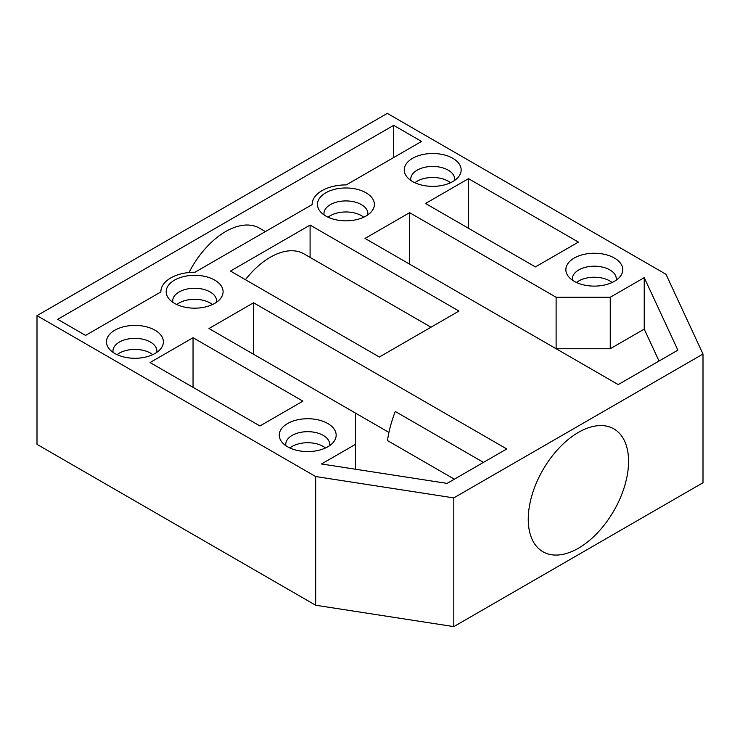 <?xml version="1.0" encoding="UTF-8"?>
<svg xmlns="http://www.w3.org/2000/svg" width="740" height="740" viewBox="0 0 740 740"><rect width="100%" height="100%" fill="white"/><g stroke="black" fill="none" stroke-linecap="round" stroke-linejoin="round"><path stroke-width="1.11" d="M703 354.035L703 482.739L453.805 626.614L315.666 605.237L37 444.352L37 315.647L387.316 113.386L665.982 274.272L703 354.035L453.805 497.9L315.666 476.532L37 315.647M393.689 157.518L393.689 125.338L421.56 141.433L346.255 184.908A33.781 19.499 0 0 0 312.141 204.406A33.781 19.499 0 0 0 312.141 204.601L194.981 272.237A33.781 19.499 180 0 0 160.867 291.745L160.867 291.939A33.781 19.499 180 0 1 160.867 291.745M379.361 357.013L458.976 311.05L310.088 225.09L230.473 271.053L379.361 357.013M430.995 327.2L304.057 253.922A67.562 39.007 120 0 0 245.412 279.683M310.088 257.4L310.088 225.09M189.024 272.514A67.562 39.007 -60 0 1 259.472 228.179L265.382 231.592M160.867 291.939L85.572 335.414L57.702 319.319L393.689 125.338M614.45 258.057A28.453 16.428 180 0 1 620.305 276.381A28.453 16.428 180 0 1 594.331 286.112A28.453 16.428 180 0 1 568.348 276.381A28.453 16.428 180 0 1 578.19 256.142A28.453 16.428 180 0 1 614.45 258.057M366.041 192.788A28.453 16.428 180 0 1 371.896 211.113A28.453 16.428 180 0 1 345.922 220.835A28.453 16.428 180 0 1 319.939 211.113A28.453 16.428 180 0 1 329.781 190.874A28.453 16.428 180 0 1 366.041 192.788M452.825 158.314A28.453 16.428 180 0 1 458.68 176.638A28.453 16.428 180 0 1 432.706 186.36A28.453 16.428 180 0 1 406.723 176.638A28.453 16.428 180 0 1 416.565 156.399A28.453 16.428 180 0 1 452.825 158.314M610.25 297.258L644.235 277.639L677.886 350.15L618.215 384.596L365.024 238.419L409.618 212.676L556.11 297.258L610.25 297.258L610.25 348.743L644.235 329.124L644.235 277.639M253.561 302.771L208.976 328.514L355.478 413.096L355.478 444.352L321.493 463.971L447.08 483.396L506.752 448.949L253.561 302.771L253.561 354.257M468.531 178.664L425.537 203.482L535.409 266.918L578.403 242.1L468.531 178.664L468.531 228.309M150.054 362.535L259.934 425.963L302.928 401.145L193.047 337.708L150.054 362.535M155.049 330.225A28.453 16.428 180 0 1 160.904 348.549A28.453 16.428 180 0 1 134.93 358.28A28.453 16.428 180 0 1 108.956 348.549A28.453 16.428 180 0 1 118.788 328.31A28.453 16.428 180 0 1 155.049 330.225M214.767 280.127A28.453 16.428 180 0 1 220.622 298.451A28.453 16.428 180 0 1 194.648 308.173A28.453 16.428 180 0 1 168.665 298.451A28.453 16.428 180 0 1 178.506 278.212A28.453 16.428 180 0 1 214.767 280.127M327.82 423.539A28.453 16.428 180 0 1 333.685 441.863A28.453 16.428 180 0 1 307.701 451.585A28.453 16.428 180 0 1 281.727 441.863A28.453 16.428 180 0 1 291.56 421.624A28.453 16.428 180 0 1 327.82 423.539M453.805 497.9L453.805 626.614M578.403 548.238A70.938 40.959 -60 0 1 542.938 551.753A70.938 40.959 -60 0 1 542.938 469.845A70.938 40.959 -60 0 1 613.876 428.886A70.938 40.959 -60 0 1 624.745 485.727A70.938 40.959 -60 0 1 578.403 548.238M315.666 476.532L315.666 605.237M388.944 432.419L355.478 413.096M454.369 479.187L387.492 440.578A91.205 52.66 120 0 1 395.28 411.486L483.46 462.389M355.478 469.225L355.478 444.352M644.235 329.124L659.035 361.028M409.618 264.161L409.618 212.676M610.25 348.743L556.11 348.743L556.11 297.258M193.047 387.353L193.047 337.708M329.531 445.702A21.959 12.672 0 0 0 329.661 444.352A21.959 12.672 0 0 0 323.232 435.388A21.959 12.672 0 0 0 299.302 432.641A21.959 12.672 0 0 0 285.742 444.352A21.959 12.672 0 0 0 285.871 445.702M325.517 447.978A21.959 12.672 0 0 0 289.895 447.978M156.76 352.388A21.959 12.672 0 0 0 156.889 351.038A21.959 12.672 0 0 0 150.46 342.074A21.959 12.672 0 0 0 126.531 339.327A21.959 12.672 0 0 0 112.97 351.038A21.959 12.672 0 0 0 113.1 352.388M152.745 354.664A21.959 12.672 0 0 0 117.124 354.664M216.478 302.281A21.959 12.672 0 0 0 216.598 300.94A21.959 12.672 0 0 0 210.169 291.976A21.959 12.672 0 0 0 186.24 289.22A21.959 12.672 0 0 0 172.688 300.94A21.959 12.672 0 0 0 172.809 302.281M212.454 304.556A21.959 12.672 0 0 0 176.832 304.556M616.161 280.22A21.959 12.672 0 0 0 616.281 278.869A21.959 12.672 0 0 0 609.852 269.906A21.959 12.672 0 0 0 585.923 267.159A21.959 12.672 0 0 0 572.371 278.869A21.959 12.672 0 0 0 572.492 280.22M576.515 282.495A21.959 12.672 180 0 1 609.852 280.941A21.959 12.672 180 0 1 612.137 282.495M454.536 180.468A21.959 12.672 0 0 0 454.656 179.126A21.959 12.672 0 0 0 448.227 170.163A21.959 12.672 0 0 0 424.298 167.406A21.959 12.672 0 0 0 410.746 179.126A21.959 12.672 0 0 0 410.867 180.468M414.89 182.743A21.959 12.672 180 0 1 448.227 181.189A21.959 12.672 180 0 1 450.512 182.743M367.752 214.942A21.959 12.672 0 0 0 367.873 213.601A21.959 12.672 0 0 0 361.444 204.638A21.959 12.672 0 0 0 337.514 201.891A21.959 12.672 0 0 0 323.963 213.601A21.959 12.672 0 0 0 324.083 214.942M328.107 217.218A21.959 12.672 180 0 1 361.444 215.664A21.959 12.672 180 0 1 363.729 217.218"/></g></svg>
